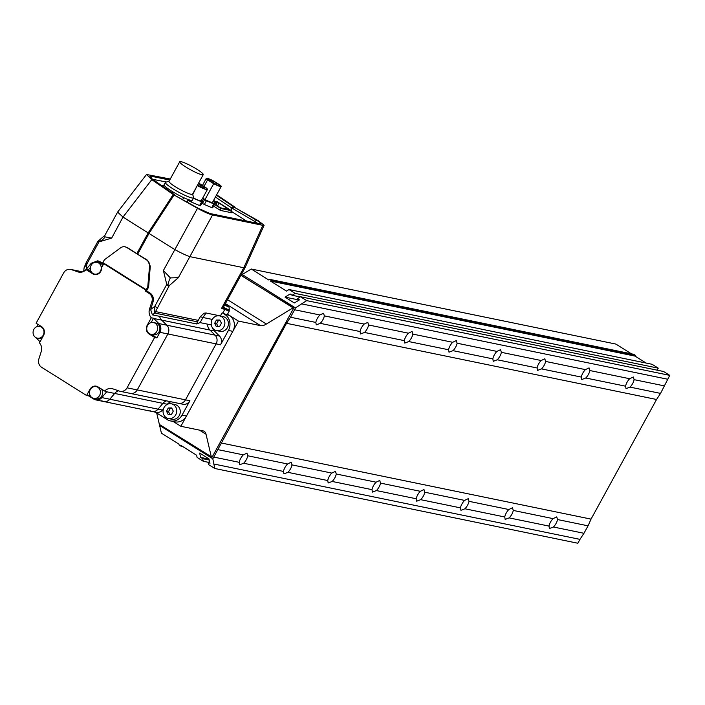 <?xml version="1.0" encoding="UTF-8"?>
<svg xmlns="http://www.w3.org/2000/svg" width="705" height="705" viewBox="0 0 705 705"><rect width="100%" height="100%" fill="white"/><g stroke="black" fill="none" stroke-linecap="round" stroke-linejoin="round"><path stroke-width="1.06" d="M240.881 275.338L293.774 307.988L212.082 457.21L159.374 424.436L156.686 412.998M222.516 312.967L224.851 314.43L229.275 315.338L227.504 314.227L238.449 321.092L180.85 426.287L202.978 430.843A21.458 8.557 -57.9 0 1 204.168 431.319A21.458 8.557 -57.9 0 1 206.036 434.254L211.385 457.069M180.85 426.287L173.192 421.484M241.066 275.223L293.086 307.847L266.367 324.053A21.458 8.557 -57.9 0 1 260.577 325.648L238.449 321.092M293.774 307.988L293.086 307.847M315.831 322.432A6.865 2.741 -57.9 0 1 317.25 318.572A6.865 2.741 -57.9 0 1 319.911 314.968L323.56 313.231L324.335 315.884A6.865 2.741 -57.9 0 1 322.916 319.735A6.865 2.741 -57.9 0 1 320.255 323.339L316.263 324.864L315.831 322.432L290.513 317.224L286.512 323.304L212.813 458.796L214.778 468.49L208.609 464.621L208.001 462.004L210.002 463.264L208.98 458.902L199.638 453.042L200.661 457.404L202.661 458.664L203.278 461.282L197.109 457.404L196.598 455.227L180.595 445.19L180.797 446.062L179.132 445.014L178.92 444.141L161.419 433.161L159.603 425.423L159.947 424.798M239.242 462.321A6.865 2.741 -57.9 0 1 240.661 458.462A6.865 2.741 -57.9 0 1 243.322 454.866L246.97 453.121L247.746 455.774A6.865 2.741 -57.9 0 1 246.327 459.634A6.865 2.741 -57.9 0 1 243.666 463.238L239.674 464.762L239.242 462.321L213.923 457.113M360.079 331.544A6.865 2.741 -57.9 0 1 361.506 327.684A6.865 2.741 -57.9 0 1 364.168 324.08L367.816 322.344L368.592 324.987A6.865 2.741 -57.9 0 1 367.164 328.847A6.865 2.741 -57.9 0 1 364.503 332.452L360.519 333.976L360.079 331.544L320.255 323.339M283.489 471.434A6.865 2.741 -57.9 0 1 284.917 467.574A6.865 2.741 -57.9 0 1 287.578 463.969L291.227 462.233L292.002 464.886A6.865 2.741 -57.9 0 1 290.575 468.737A6.865 2.741 -57.9 0 1 287.913 472.341L283.93 473.866L283.489 471.434L243.666 463.238M404.335 340.647A6.865 2.741 -57.9 0 1 405.754 336.796A6.865 2.741 -57.9 0 1 408.415 333.192L412.064 331.447L412.839 334.099A6.865 2.741 -57.9 0 1 411.42 337.959A6.865 2.741 -57.9 0 1 408.75 341.564L404.767 343.088L404.335 340.647L364.503 332.452M327.746 480.546A6.865 2.741 -57.9 0 1 329.164 476.686A6.865 2.741 -57.9 0 1 331.826 473.081L335.474 471.345L336.25 473.989A6.865 2.741 -57.9 0 1 334.831 477.849A6.865 2.741 -57.9 0 1 332.17 481.453L328.177 482.978L327.746 480.546L287.913 472.341M448.583 349.759A6.865 2.741 -57.9 0 1 450.001 345.899A6.865 2.741 -57.9 0 1 452.672 342.295L456.32 340.559L457.087 343.212A6.865 2.741 -57.9 0 1 455.668 347.071A6.865 2.741 -57.9 0 1 453.007 350.667L449.014 352.2L448.583 349.759L408.75 341.564M371.993 489.649A6.865 2.741 -57.9 0 1 373.421 485.798A6.865 2.741 -57.9 0 1 376.082 482.194L379.731 480.458L380.506 483.101A6.865 2.741 -57.9 0 1 379.079 486.961A6.865 2.741 -57.9 0 1 376.417 490.565L372.434 492.09L371.993 489.649L332.17 481.453M492.839 358.871A6.865 2.741 -57.9 0 1 494.258 355.012A6.865 2.741 -57.9 0 1 496.919 351.407L500.568 349.671L501.343 352.324A6.865 2.741 -57.9 0 1 499.924 356.175A6.865 2.741 -57.9 0 1 497.254 359.779L493.271 361.304L492.839 358.871L453.007 350.667M416.25 498.761A6.865 2.741 -57.9 0 1 417.668 494.901A6.865 2.741 -57.9 0 1 420.33 491.306L423.978 489.561L424.754 492.213A6.865 2.741 -57.9 0 1 423.335 496.073A6.865 2.741 -57.9 0 1 420.665 499.669L416.681 501.202L416.25 498.761L376.417 490.565M537.087 367.984A6.865 2.741 -57.9 0 1 538.505 364.124A6.865 2.741 -57.9 0 1 541.176 360.519L544.824 358.783L545.591 361.427A6.865 2.741 -57.9 0 1 544.172 365.287A6.865 2.741 -57.9 0 1 541.51 368.891L537.518 370.416L537.087 367.984L497.254 359.779M460.497 507.873A6.865 2.741 -57.9 0 1 461.916 504.013A6.865 2.741 -57.9 0 1 464.586 500.409L468.235 498.673L469.001 501.325A6.865 2.741 -57.9 0 1 467.582 505.177A6.865 2.741 -57.9 0 1 464.921 508.781L460.929 510.305L460.497 507.873L420.665 499.669M581.343 377.087A6.865 2.741 -57.9 0 1 582.762 373.236A6.865 2.741 -57.9 0 1 585.423 369.632L589.072 367.887L589.847 370.539A6.865 2.741 -57.9 0 1 588.428 374.399A6.865 2.741 -57.9 0 1 585.758 378.003L581.775 379.528L581.343 377.087L541.51 368.891M504.754 516.985A6.865 2.741 -57.9 0 1 506.172 513.125A6.865 2.741 -57.9 0 1 508.834 509.521L512.482 507.785L513.258 510.429A6.865 2.741 -57.9 0 1 511.839 514.289A6.865 2.741 -57.9 0 1 509.169 517.893L505.185 519.418L504.754 516.985L464.921 508.781M625.591 386.199A6.865 2.741 -57.9 0 1 627.009 382.339A6.865 2.741 -57.9 0 1 629.68 378.735L633.328 376.999L634.095 379.651A6.865 2.741 -57.9 0 1 632.676 383.511A6.865 2.741 -57.9 0 1 630.014 387.107L626.022 388.64L625.591 386.199L585.758 378.003M549.001 526.089A6.865 2.741 -57.9 0 1 550.42 522.238A6.865 2.741 -57.9 0 1 553.09 518.633L556.738 516.888L557.505 519.541A6.865 2.741 -57.9 0 1 556.086 523.401A6.865 2.741 -57.9 0 1 553.425 527.005L549.433 528.53L549.001 526.089L509.169 517.893M319.911 314.968L294.602 309.759L290.513 317.224M243.322 454.866L218.012 449.649M364.168 324.08L324.335 315.884M287.578 463.969L247.746 455.774M408.415 333.192L368.592 324.987M331.826 473.081L292.002 464.886M452.672 342.295L412.839 334.099M376.082 482.194L336.25 473.989M496.919 351.407L457.087 343.212M420.33 491.306L380.506 483.101M541.176 360.519L501.343 352.324M241.762 275.364L242.22 274.518L251.28 269.019L268.79 280L269.812 279.383L271.478 280.431L270.456 281.048L286.459 291.086L289.015 289.535L652.081 364.282L658.25 368.151L295.183 293.403L289.015 289.535M631.416 353.822L615.879 344.075L251.28 269.019M464.586 500.409L424.754 492.213M585.423 369.632L545.591 361.427M508.834 509.521L469.001 501.325M629.68 378.735L589.847 370.539M553.09 518.633L513.258 510.429M295.183 293.403L292.117 295.263L290.116 294.011L285.014 297.113L294.346 302.965L299.458 299.863L297.457 298.612L300.524 296.752L663.581 371.491L669.75 375.36L660.55 393.399L656.549 399.479L591.046 519.118L588.04 525.824L557.505 519.541M591.046 519.118L221.018 442.943M588.04 525.824L583.96 533.288L553.425 527.005M583.96 533.288L579.959 539.369L213.721 463.978M579.959 539.369L577.844 543.238L214.778 468.49M209.79 462.374L208.001 462.004M209.032 459.131L200.661 457.404M209.235 460.012L202.661 458.664M208.063 462.26L203.278 461.282M182.56 446.424L180.797 446.062M271.478 280.431L635.461 355.355L633.795 354.315L269.812 279.383M635.461 355.355L635.046 356.104L270.456 281.048M635.046 356.104L646.133 363.057M300.224 296.937L292.117 295.263M658.25 368.151L657.139 370.169M299.184 300.03L285.014 297.113M669.75 375.36L306.693 300.621L300.524 296.752M306.693 300.621L295.43 307.9L294.602 309.759M667.635 379.219L301.405 303.829M664.63 385.935L634.095 379.651M660.55 393.399L630.014 387.107M656.549 399.479L286.512 323.304M212.813 458.796L159.603 425.423M242.22 274.518L295.43 307.9M150.993 334.302L153.205 334.752A6.01 5.455 -78.4 0 0 159.489 330.909A6.01 5.455 -78.4 0 0 157.277 323.648A6.01 5.455 -78.4 0 0 155.629 322.987L153.417 322.529A6.01 5.455 -78.4 0 0 147.133 326.371A6.01 5.455 -78.4 0 0 149.345 333.632A6.01 5.455 -78.4 0 0 150.993 334.302A6.01 5.455 -78.4 0 0 157.277 330.451A6.01 5.455 -78.4 0 0 155.065 323.19A6.01 5.455 -78.4 0 0 153.417 322.529M97.81 387.256A6.01 5.455 -78.4 0 0 96.162 386.596A6.01 5.455 -78.4 0 0 89.879 390.447A6.01 5.455 -78.4 0 0 92.091 397.708A6.01 5.455 -78.4 0 0 93.739 398.369A6.01 5.455 -78.4 0 0 100.022 394.527A6.01 5.455 -78.4 0 0 97.81 387.256M102.701 265.415A6.01 5.455 -78.4 0 0 100.859 263.458A6.01 5.455 -78.4 0 0 99.211 262.789L96.999 262.339A6.01 5.455 -78.4 0 0 90.716 266.182A6.01 5.455 -78.4 0 0 92.928 273.443A6.01 5.455 -78.4 0 0 94.576 274.104A6.01 5.455 -78.4 0 0 100.859 270.262A6.01 5.455 -78.4 0 0 98.647 263A6.01 5.455 -78.4 0 0 96.999 262.339M41.401 327.067A6.01 5.455 -78.4 0 0 39.753 326.406A6.01 5.455 -78.4 0 0 33.47 330.248A6.01 5.455 -78.4 0 0 35.682 337.519A6.01 5.455 -78.4 0 0 37.33 338.18A6.01 5.455 -78.4 0 0 43.613 334.337A6.01 5.455 -78.4 0 0 41.401 327.067M146.058 289.667L145.177 290.927L147.38 291.385M145.177 290.927L149.178 293.439A7.085 6.424 101.6 0 1 151.892 301.696L149.539 309.054A8.583 7.79 -78.4 0 0 151.302 317.788L147.204 325.278A6.442 5.843 -78.4 0 0 149.143 334.011L154.642 337.457L127.067 387.82A7.085 6.424 101.6 0 1 120.141 391.31A7.085 6.424 101.6 0 1 119.418 391.108L112.774 388.816A8.583 7.79 -78.4 0 0 111.892 388.578A8.583 7.79 -78.4 0 0 104.71 391.081L98.013 386.886A6.442 5.843 -78.4 0 0 96.25 386.181A6.442 5.843 -78.4 0 0 89.949 389.345L86.583 395.505L41.569 367.27A7.085 6.424 101.6 0 1 38.854 359.012L41.207 351.654A8.583 7.79 -78.4 0 0 39.445 342.912L43.543 335.43A6.442 5.843 -78.4 0 0 41.604 326.697L36.105 323.243L63.67 272.888A7.085 6.424 101.6 0 1 70.606 269.398A7.085 6.424 101.6 0 1 71.328 269.601L77.973 271.892A8.583 7.79 -78.4 0 0 78.854 272.13A8.583 7.79 -78.4 0 0 86.036 269.618L92.725 273.822A6.442 5.843 -78.4 0 0 94.496 274.527A6.442 5.843 -78.4 0 0 101.626 267.371L104.049 263.317M101.784 262.78L101.37 262.524A7.085 6.424 -78.4 0 0 99.431 261.74A7.085 6.424 -78.4 0 0 95.563 262.251M94.726 274.139L94.937 274.271A6.442 5.843 -78.4 0 0 95.624 274.642M90.381 267.539L88.469 269.821A8.583 7.79 101.6 0 1 88.248 270.077L91.491 272.112M151.152 334.329A6.442 5.843 -78.4 0 0 151.355 334.461L156.854 337.915L159.92 332.319A7.085 6.424 -78.4 0 0 158.854 323.56L153.743 318.484L161.709 320.123A8.583 7.79 -78.4 0 1 159.559 316.325A8.583 7.79 -78.4 0 0 161.709 320.123L166.821 325.199A7.085 6.424 101.6 0 1 167.887 333.958L137.246 389.918A7.085 6.424 101.6 0 1 130.319 393.399A7.085 6.424 101.6 0 1 129.588 393.205M89.685 394.333L88.795 395.954L93.791 399.092A7.085 6.424 -78.4 0 0 95.739 399.876A7.085 6.424 -78.4 0 0 101.846 397.594L106.693 391.795L114.659 393.434A8.583 7.79 -78.4 0 1 118.581 390.826A8.583 7.79 -78.4 0 0 114.659 393.434L109.813 399.233A7.085 6.424 101.6 0 1 103.706 401.515A7.085 6.424 101.6 0 1 101.758 400.731M70.606 269.398L80.784 271.495A7.085 6.424 101.6 0 1 81.507 271.689L82.556 271.91M153.743 318.484A8.583 7.79 101.6 0 1 153.514 318.246L151.134 322.59M153.514 318.246L151.302 317.788M156.854 337.915L154.642 337.457M93.739 398.369L95.95 398.827A6.01 5.455 -78.4 0 0 101.793 395.937A6.01 5.455 -78.4 0 0 101.458 389.045M106.693 391.795A8.583 7.79 101.6 0 1 106.922 391.539L104.71 391.081M97.334 386.525A6.442 5.843 -78.4 0 0 96.321 386.631M88.795 395.954L86.583 395.505M88.248 270.077L86.036 269.618M37.33 338.18L39.542 338.638A6.01 5.455 -78.4 0 0 41.824 338.567M35.973 337.686A7.085 6.424 -78.4 0 0 36.316 338.056L40.062 341.784M37.938 324.397L36.634 326.759M145.688 289.993L103.67 263.644M149.998 410.662A7.085 6.424 -78.4 0 0 151.936 411.447A7.085 6.424 -78.4 0 0 158.052 409.164L162.899 403.366A8.583 7.79 101.6 0 1 166.503 400.854A8.583 7.79 101.6 0 0 162.899 403.366L167.323 404.282A8.583 7.79 101.6 0 1 170.927 401.762M177.827 403.137A7.085 6.424 -78.4 0 0 178.55 403.33A7.085 6.424 -78.4 0 0 185.485 399.85L216.118 343.89A7.085 6.424 -78.4 0 0 215.051 335.131L209.94 330.055A8.583 7.79 101.6 0 1 207.499 324.141A8.583 7.79 101.6 0 0 209.94 330.055L214.364 330.962A8.583 7.79 101.6 0 1 212.364 327.666M178.55 403.33A7.085 6.424 -78.4 0 0 185.485 399.85L216.118 343.89A7.085 6.424 -78.4 0 0 215.051 335.131L209.94 330.055L161.709 320.123L166.821 325.199A7.085 6.424 101.6 0 1 167.887 333.958L137.246 389.918A7.085 6.424 101.6 0 1 130.319 393.399L182.974 404.247A7.085 6.424 -78.4 0 0 189.909 400.757L182.049 415.122A11.8 10.707 101.6 0 1 170.495 420.929A11.8 10.707 101.6 0 1 167.261 419.625L155.329 412.143M229.275 315.338A11.8 10.707 101.6 0 1 232.835 331.35L186.472 416.029A11.8 10.707 101.6 0 1 174.919 421.837L170.495 420.929M224.851 314.43A11.8 10.707 101.6 0 1 228.411 330.433L220.542 344.798A7.085 6.424 -78.4 0 0 219.484 336.047L214.364 330.962M151.936 411.447A7.085 6.424 -78.4 0 0 158.052 409.164L162.899 403.366L114.659 393.434L109.813 399.233A7.085 6.424 101.6 0 1 103.706 401.515L156.36 412.355A7.085 6.424 -78.4 0 0 162.476 410.072L163.463 408.882M82.652 271.883L80.784 271.495A7.085 6.424 101.6 0 1 81.507 271.689L71.328 269.601M104.402 259.775L102.868 262.577L146.217 289.764L147.75 286.97L149.575 266.023A6.442 5.843 -78.4 0 0 146.799 260.066L126.794 247.517A6.442 5.843 -78.4 0 0 125.032 246.803A6.442 5.843 -78.4 0 0 120.581 247.834L104.402 259.775M137.739 254.003L137.263 253.712M150.632 309.53L154.712 306.437L154.774 313.046L152.386 314.853L150.632 309.53L153.011 302.004C153.954 298.162 152.932 295.157 149.945 292.972L146.552 290.874L148.596 287.138L147.75 286.97M147.063 289.94L146.217 289.764M222.93 308.111A4.829 0.652 28.7 0 0 228.279 310.632A4.829 0.652 28.7 0 0 228.755 310.597L229.266 309.662A4.829 0.652 -151.3 0 1 228.781 309.698A4.829 0.652 -151.3 0 1 223.441 307.177M98.224 241.075L104.869 235.364L104.948 236.88L111.672 238.096L98.956 241.903L86.9 263.908L86.327 269.187L84.265 271.108M157.206 307.627L154.712 306.437L166.759 284.432L163.393 270.535L170.354 277.911L178.356 277.682L169.253 285.622L155.576 311.592L198.272 320.378L200.273 316.721L204.106 313.179L206.098 313.002L202.934 317.497L200.273 316.721M166.759 284.432L167.984 285.534L169.253 285.622M256.594 223.221C257.801 223.406 257.096 222.754 254.47 221.264L256.858 220.409L234.642 207.464L258.268 220.744L264.111 225.265L245.067 267.688L243.798 267.741L262.824 225.336L264.111 225.265M148.596 287.138L150.288 266.164L147.433 260.189L137.669 254.144L149.002 233.443L174.065 194.994L198.634 208.477L210.019 213.536L260.312 223.89C262.26 224.128 261.106 222.965 256.858 220.409M163.393 270.535L174.858 249.588L149.002 233.443M174.065 194.994L197.488 208.292C203.815 211.782 208.83 214.003 212.54 214.981L262.824 225.336M174.858 249.588L197.488 208.292M234.642 207.464L232.333 208.363L254.47 221.264L253.774 222.542M245.058 267.697L222.718 308.499A12.875 1.736 -151.3 0 1 221.432 308.587L224.86 309.292A5.473 0.74 28.7 0 0 229.328 310.905A5.473 0.74 28.7 0 0 228.922 310.288M152.386 314.853L196.528 323.939L197.453 321.832L154.774 313.046L155.576 311.592A2.15 1.516 6.5 0 1 154.527 312.033M197.409 321.912L198.272 320.378M224.86 309.292L222.815 313.029A5.473 0.74 28.7 0 0 227.283 314.633L229.328 310.905M222.815 313.029L222.075 312.87L220.401 315.937L206.098 313.002M103.609 263.767L97.845 260.762L91.253 263.265L86.327 269.187M211.315 324.926L200.123 322.626L196.528 323.939M212.54 214.981L189.874 256.638C186.349 255.492 181.388 253.174 174.999 249.667M170.275 179.017L146.517 174.487L151.787 179.625L123.014 217.061L111.672 238.096M123.014 217.061L117.594 212.117L146.517 174.487M151.787 179.625L173.236 194.474L174.523 194.739L149.76 177.202L150.244 176.038L169.711 180.048M216.4 195.241L233.813 206.944L235.1 207.208L216.638 194.8M173.236 194.474L148.165 232.914L123.146 217.149M103.564 263.018L103.203 263.679M148.165 232.914L136.832 253.615L127.42 247.64L125.032 246.803M189.892 256.646L243.798 267.741L221.432 308.587M104.948 236.88A8.583 7.975 138.8 0 1 97.898 241.577L98.956 241.903M232.333 208.363L230.764 210.222M231.566 208.75L231.496 207.843L215.413 197.03M213.589 200.361L215.228 201.374M166.336 182.013L152.077 179.176M160.617 185.115L164.679 185.953M231.196 211.28L246.6 221.062M213.562 206.107L220.462 210.434L231.971 212.804L230.773 212.046M233.813 206.944L231.496 207.843M86.177 263.08L86.9 263.908L84.089 267.847A2.15 1.516 6.5 0 1 84.115 267.697M173.042 196.572L148.949 233.276L137.713 253.8L136.832 253.615M232.148 208.698L231.143 208.486M213.8 201.947L215.527 202.3L214.866 204.529M213.262 200.969L215.527 202.3M214.452 204.476L220.894 208.513L231.513 210.698L230.526 212.505M220.894 208.513L219.995 210.143M231.513 210.698L217.343 201.806L215.016 201.33L214.725 201.797M215.994 205.243L217.078 202.617L215.016 201.33M217.078 202.617L218.929 203.005L228.305 209.094A10.866 1.463 -151.3 0 1 228.261 209.244A10.866 1.463 -151.3 0 1 224.075 208.222L223.882 208.186A10.866 1.463 -151.3 0 1 223.838 208.327A10.866 1.463 -151.3 0 1 219.643 207.314L214.531 204.327M219.669 207.323L217.598 206.027L218.929 203.005M197.62 184.93L198.731 185.327L197.805 184.604M200.008 185.168L201.806 185.953L200.008 185.168M197.453 185.239A7.887 1.066 28.7 0 0 205.023 188.165A7.887 1.066 28.7 0 0 201.357 185.045A7.887 1.066 28.7 0 0 198.475 183.37M197.532 185.089A6.653 0.899 28.7 0 0 203.939 187.574A6.653 0.899 28.7 0 0 200.846 184.948A6.653 0.899 28.7 0 0 198.396 183.52M193.364 198.299L201.639 201.815A13.051 1.762 28.7 0 0 202.529 202L202.176 200.105A13.051 1.762 28.7 0 0 201.789 199.771M193.522 198.008A10.619 1.436 28.7 0 0 201.295 200.669L207.42 189.478A10.619 1.436 28.7 0 0 205.525 187.354L198.651 183.044M188.032 200.158L189.398 201.013A13.051 1.762 28.7 0 0 191.284 202.009L199.594 205.552A13.051 1.762 28.7 0 0 200.484 205.728L202.529 202M189.901 200.097L189.398 201.013M192.218 200.299L191.284 202.009M201.639 201.815L199.594 205.552M197.285 185.547L192.721 194.554M197.559 185.715A10.619 1.436 28.7 0 0 207.42 189.478M216.682 183.415L215.298 182.806L216.682 183.415M212.681 181.15L211.297 180.542L212.681 181.15M210.777 180.762L209.394 180.154L210.777 180.762M213.597 182.78L212.214 182.172L213.597 182.78M211.015 181.846A6.653 0.899 28.7 0 0 219.59 185.609A6.653 0.899 28.7 0 0 216.497 182.974A6.653 0.899 28.7 0 0 207.922 179.22A6.653 0.899 28.7 0 0 211.015 181.846M202.485 198.502L204.503 199.771A11.818 1.595 28.7 0 0 206.389 200.766L213.774 203.912A11.818 1.595 28.7 0 0 214.664 204.097L214.355 202.405A11.818 1.595 28.7 0 0 213.351 201.595L213.025 201.392M221.194 186.481A8.478 1.146 28.7 0 0 219.907 184.966L213.8 181.132A8.478 1.146 28.7 0 0 206.318 178.339A8.478 1.146 28.7 0 0 207.605 179.863L213.712 183.688A8.478 1.146 28.7 0 0 221.194 186.481L212.513 202.335A8.478 1.146 -151.3 0 1 205.032 199.541L202.705 198.087M201.894 203.146L202.458 203.498A11.818 1.595 28.7 0 0 204.344 204.494L211.738 207.64A11.818 1.595 28.7 0 0 212.619 207.825L214.664 204.097M204.503 199.771L202.458 203.498M206.389 200.766L204.344 204.494M213.774 203.912L211.738 207.64M213.712 183.688L205.032 199.541M207.605 179.863L204.018 186.411M179.722 161.762L168.997 181.352A13.413 1.807 28.7 0 0 175.228 186.658A13.413 1.807 28.7 0 0 192.527 194.236L203.251 174.646A13.413 1.807 28.7 0 0 197.021 169.35A13.413 1.807 28.7 0 0 179.722 161.762A13.413 1.807 28.7 0 0 185.953 167.067A13.413 1.807 28.7 0 0 203.251 174.646M169.059 181.247L165.64 182.207A16.092 2.177 28.7 0 0 165.367 182.392A16.092 2.177 28.7 0 0 172.848 188.755A16.092 2.177 28.7 0 0 193.602 197.849A16.092 2.177 28.7 0 0 193.619 197.523L192.588 194.122M165.367 182.392L164.089 184.728A16.092 2.177 28.7 0 0 171.571 191.09A16.092 2.177 28.7 0 0 192.333 200.185L193.602 197.849M166.732 187.768L166.107 188.914M172.848 191.875L172.17 193.108M188.341 199.594L187.072 201.912M183.714 197.673L182.736 199.453M173.474 404.644A7.508 6.812 -78.4 0 0 171.412 403.815A7.508 6.812 -78.4 0 0 163.56 408.618A7.508 6.812 -78.4 0 0 166.327 417.704A7.508 6.812 -78.4 0 0 168.38 418.532A7.508 6.812 -78.4 0 0 176.232 413.72A7.508 6.812 -78.4 0 0 173.474 404.644M168.38 418.532L171.923 419.255A7.508 6.812 -78.4 0 0 179.775 414.452A7.508 6.812 -78.4 0 0 177.008 405.375A7.508 6.812 -78.4 0 0 174.955 404.547L171.412 403.815M168.125 414.399L171.518 414.355L173.28 411.121L171.668 407.939L168.284 407.983L166.512 411.218L168.125 414.399M171.888 408.371L170.275 408.398L168.504 411.632L169.896 414.381M168.504 411.632L166.512 411.218M170.275 408.398L168.284 407.983M221.608 316.712A7.508 6.812 -78.4 0 0 219.555 315.884A7.508 6.812 -78.4 0 0 211.694 320.696A7.508 6.812 -78.4 0 0 214.461 329.773A7.508 6.812 -78.4 0 0 216.523 330.601A7.508 6.812 -78.4 0 0 224.375 325.798A7.508 6.812 -78.4 0 0 221.608 316.712M216.523 330.601L220.066 331.332A7.508 6.812 -78.4 0 0 227.918 326.521A7.508 6.812 -78.4 0 0 225.151 317.444A7.508 6.812 -78.4 0 0 223.088 316.615L219.555 315.884M219.652 326.433L221.423 323.198L219.801 320.017L216.417 320.061L214.655 323.295L216.268 326.477L219.652 326.433M220.022 320.449L218.409 320.467L216.638 323.701L218.039 326.45M216.638 323.701L214.655 323.295M218.409 320.467L216.417 320.061M260.577 325.648L225.406 303.591M206.036 434.254L199.436 430.112M266.367 324.053L227.539 299.704M149.178 293.439L151.055 293.826M151.355 334.461L149.143 334.011M94.937 274.271L92.725 273.822M159.92 332.319L220.542 344.798M127.067 387.82L189.909 400.757M151.892 301.696L153.038 301.925M149.539 309.054L150.711 309.292M77.973 271.892L79.762 272.262M101.846 397.594L162.476 410.072M158.854 323.56L219.484 336.047M182.049 415.122L186.472 416.029M228.411 330.433L232.835 331.35M127.42 247.64L126.794 247.517M147.433 260.189L146.799 260.066M150.288 266.164L149.575 266.023M224.613 305.036L228.138 306.79L224.904 304.507M167.984 285.534A8.583 3.225 115.5 0 1 170.354 277.911M91.253 263.265L92.558 263.529M86.433 269.063L88.715 269.53M189.874 256.638L178.356 277.682M150.244 176.038L152.456 179.458M200.123 322.626L202.934 317.497L212.293 319.427M98.233 387.027L96.162 386.596M41.806 326.829L39.753 326.406M96.629 274.527L94.576 274.104M120.141 391.31L130.319 393.399M99.431 261.74L100.489 261.96M95.739 399.876L103.706 401.515M229.266 309.662L229.063 307.204L224.921 304.481M117.585 212.143L104.869 235.364M97.863 241.357L85.966 263.097L84.089 267.847L83.692 271.434M203.666 188.076L203.939 187.574M214.681 183.917L215.298 182.806M206.318 178.339L202.441 185.424M210.936 181.802L211.28 181.185M212.769 182.331L213.183 181.573M216.629 184.842L217.175 183.838"/></g></svg>
